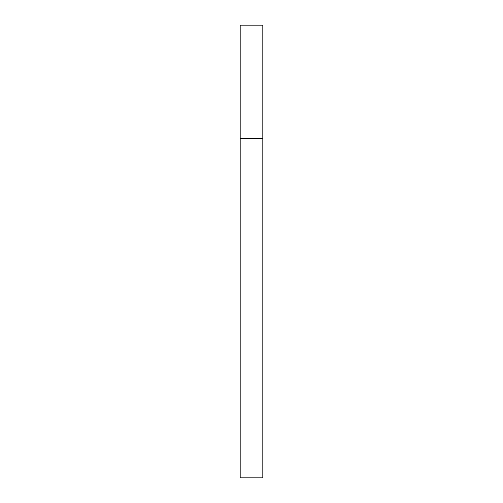<?xml version="1.0" encoding="UTF-8"?>
<svg xmlns="http://www.w3.org/2000/svg" width="503" height="503" viewBox="0 0 503 503"><rect width="100%" height="100%" fill="white"/><g stroke="black" fill="none" stroke-linecap="round" stroke-linejoin="round"><path stroke-width="0.75" d="M240.183 138.325L262.817 138.325L262.817 25.15L240.183 25.15L240.183 477.85L262.817 477.85L262.817 138.325L240.183 138.325"/></g></svg>
